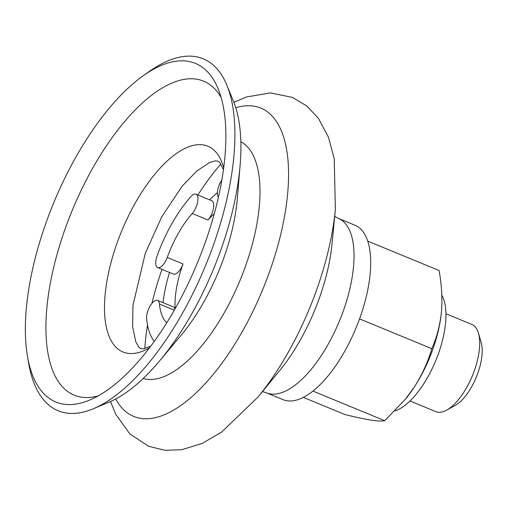 <?xml version="1.0" encoding="UTF-8"?>
<svg xmlns="http://www.w3.org/2000/svg" width="507" height="507" viewBox="0 0 507 507"><rect width="100%" height="100%" fill="white"/><g stroke="black" fill="none" stroke-linecap="round" stroke-linejoin="round"><path stroke-width="0.76" d="M404.782 399.96A80.195 34.102 -67.6 0 0 405.86 398.66A80.195 34.102 -67.6 0 0 414.251 387.158A80.195 34.102 -67.6 0 0 441.388 312.489A80.195 34.102 -67.6 0 0 441.432 312.078C442.491 298.724 441.705 284.871 439.068 270.523L367.727 241.11M303.294 397.374L344.88 414.523C355.173 417.096 363.811 418.947 370.788 420.075C377.417 421.057 382.056 421.26 384.712 420.683L405.226 399.415L414.251 387.158C422.084 374.85 427.933 362.023 431.806 348.683C436.819 337.504 440.025 325.298 441.432 312.078L441.388 312.489M174.294 310.17L159.471 304.054A68.401 29.089 -67.6 0 0 166.765 322.769M214.309 213.669A68.401 29.089 -67.6 0 0 208.041 220L192.254 213.491A11.794 5.013 -67.6 0 0 197.61 202.173A11.794 5.013 -67.6 0 0 195.987 194.225A11.794 5.013 -67.6 0 0 190.733 196.767A91.989 39.115 -67.6 0 0 157.1 255.87A11.794 5.013 -67.6 0 0 157.677 267.563L173.47 274.072A11.794 5.013 -67.6 0 0 183.033 263.951A68.401 29.089 -67.6 0 0 175.118 308.712M192.254 213.491A68.401 29.089 -67.6 0 0 167.247 257.442A11.794 5.013 -67.6 0 1 157.677 267.563M159.471 304.054A11.794 5.013 -67.6 0 0 157.557 300.404A11.794 5.013 -67.6 0 0 150.192 305.86A11.794 5.013 -67.6 0 0 146.643 318.561A91.989 39.115 -67.6 0 0 154.274 341.388M221.832 180.156A11.794 5.013 -67.6 0 0 218.441 197.134M217.395 192.66A91.989 39.115 -67.6 0 0 209.664 199.866M169.528 272.449A91.989 39.115 -67.6 0 0 162.988 302.647M221.141 97.464A169.82 72.216 -67.6 0 0 65.84 226.87A169.82 72.216 -67.6 0 0 98.06 395.954M46.853 220.513A183.122 77.869 -67.6 0 0 27.473 356.345A183.122 77.869 -67.6 0 0 89.847 399.985A183.122 77.869 -67.6 0 0 197.61 262.379A183.122 77.869 -67.6 0 0 218.149 88.82A183.122 77.869 -67.6 0 0 143.145 75.809A183.122 77.869 -67.6 0 0 46.853 220.513M27.473 356.345L28.677 363.316A190.347 80.943 -67.6 0 0 93.51 408.68A190.347 80.943 -67.6 0 0 205.525 265.643A190.347 80.943 -67.6 0 0 226.876 85.233A190.347 80.943 -67.6 0 0 148.912 71.709L143.145 75.809M93.51 408.68L109.373 401.994A177.044 75.29 -67.6 0 0 159.337 361.199A177.044 75.29 -67.6 0 0 240.109 165.307A177.044 75.29 -67.6 0 0 233.416 101.153L226.876 85.233M143.202 378.469A128.182 54.509 -67.6 0 0 240.217 279.946A128.182 54.509 -67.6 0 0 240.831 141.687M338.353 218.365L354.989 225.222A94.346 40.116 112.4 0 1 359.609 318.726A94.346 40.116 112.4 0 1 283.064 399.668L266.422 392.805A94.346 40.116 -67.6 0 0 339.481 320.88A94.346 40.116 -67.6 0 0 338.353 218.365L334.69 216.419M174.959 308.991A11.794 5.013 -67.6 0 0 173.343 306.919L157.557 300.404M208.041 220A11.794 5.013 -67.6 0 0 213.403 208.681A11.794 5.013 -67.6 0 0 211.78 200.74L195.987 194.225M409.998 400.98L435.881 411.652A47.17 20.058 -67.6 0 0 446.699 410.131L455.28 405.378A38.494 16.37 -67.6 0 0 476.257 377.271A38.494 16.37 -67.6 0 0 481.187 342.555L478.443 333.137A47.17 20.058 -67.6 0 0 471.84 324.429L445.964 313.757M446.699 410.131A47.17 20.058 -67.6 0 0 472.404 375.687A47.17 20.058 -67.6 0 0 478.443 333.137M384.712 420.683L312.914 391.081M431.806 348.683L359.545 318.89M394.839 410.974A66.043 28.081 -67.6 0 0 436.102 359.774A66.043 28.081 -67.6 0 0 441.819 295.188M183.033 263.951L167.247 257.442M162.006 269.344A160.383 68.204 -67.6 0 0 151.916 303.395M147.531 325.012A160.383 68.204 -67.6 0 0 144.787 348.55M220.875 164.027A160.383 68.204 -67.6 0 0 197.888 195.011M223.714 167.766A111.299 47.328 -67.6 0 0 176.664 153.336A111.299 47.328 -67.6 0 0 117.548 241.706A111.299 47.328 -67.6 0 0 149.438 347.897M159.337 361.199L180.853 335.577A123.752 52.627 -67.6 0 0 237.314 198.649L240.109 165.307M115.704 398.977A166.752 70.91 -67.6 0 0 262.829 289.275A166.752 70.91 -67.6 0 0 235.78 107.757M335.361 209.461L332.06 243.683A117.928 50.149 -67.6 0 1 279.807 370.408L258.031 397.013A174.535 74.218 -67.6 0 0 335.361 209.461L334.24 158.894L328.441 137.182L318.415 118.34L306.95 106.102L292.558 97.433L270.421 92.92L246.408 96.976L233.892 102.338M405.86 398.66L405.232 399.421M150.63 346.332L143.113 348.829L140.16 348.347L138.658 346.94L135.686 341.464L132.644 326.692L132.948 305.417L145.306 253.253L161.828 216.66L182.133 186.208L196.881 170.948L209.423 162.639L215.386 160.846L218.365 161.277L219.88 162.646L223.448 169.718M258.031 397.013L221.591 432.097L202.179 443.41L181.785 449.709L165.029 450.311L148.703 446.318L129.824 433.916L115.647 414.118L110.545 401.487M262.461 391.607L266.422 392.805"/></g></svg>
